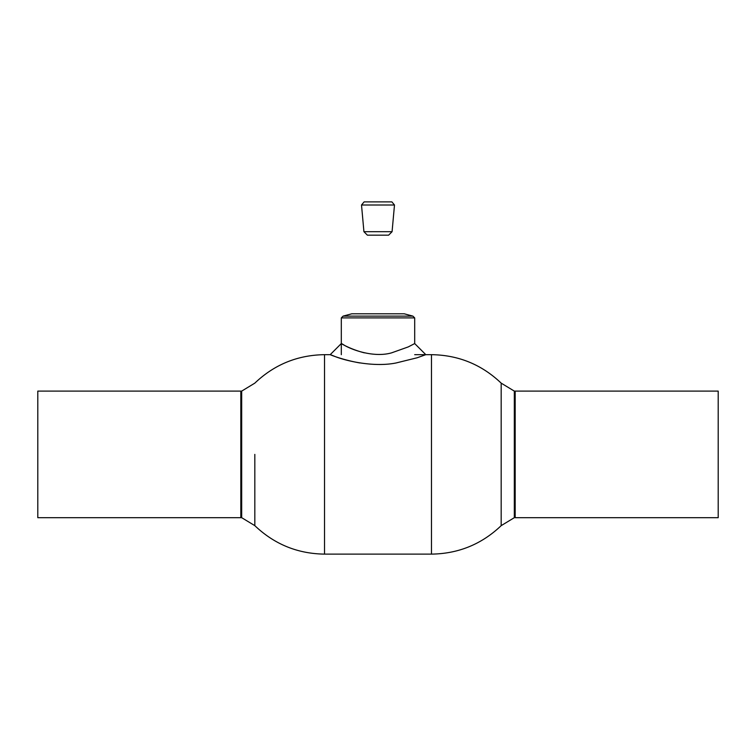 <?xml version="1.0" encoding="UTF-8"?>
<svg xmlns="http://www.w3.org/2000/svg" width="756" height="756" viewBox="0 0 756 756"><rect width="100%" height="100%" fill="white"/><g stroke="black" fill="none" stroke-linecap="round" stroke-linejoin="round"><path stroke-width="1.13" d="M254.819 454.394L254.819 525.647L254.819 454.394M515.186 391.107L718.2 391.107L718.2 517.69L515.186 517.69L515.186 391.107A63.296 63.296 0 0 0 514.316 391.107L514.316 517.68L501.181 525.647L501.181 383.141C481.657 364.543 458.419 355.055 431.468 354.677L414.694 354.677M412.899 316.121L343.101 316.121L351.795 313.787L404.205 313.787L412.899 316.121L414.694 317.907L341.306 317.907L341.306 354.677M359.78 362.946C337.138 358.883 322.434 351.266 334.473 356.274C345.218 360.754 373.644 367.548 396.144 362.956L417.199 357.758L425.808 354.677L414.694 343.564L408.24 346.919L391.58 352.854C373.095 358.117 350.5 349.168 343.933 344.991C336.118 340.124 346.361 348.223 364.354 352.835M240.814 391.107A63.296 63.296 0 0 1 241.684 391.107L241.684 517.68A63.296 63.296 0 0 1 240.814 517.69L240.814 391.107L37.8 391.107L37.8 517.69L240.814 517.69M361.51 205.008L364.118 201.88L391.882 201.88L394.49 205.008L361.51 205.008L363.929 231.705L392.071 231.705L394.49 205.008M392.071 231.705L388.612 235.163L367.388 235.163L363.929 231.705M431.468 354.677L431.468 554.12C458.419 553.742 481.657 544.244 501.181 525.647L501.181 383.141L514.316 391.107M431.468 554.12L324.532 554.12L324.532 354.677C297.58 355.055 274.343 364.543 254.819 383.141L241.684 391.107M341.306 343.564L330.192 354.677L324.532 354.677M324.532 554.12C297.58 553.742 274.343 544.244 254.819 525.647L241.684 517.68M414.694 343.564L414.694 317.907M343.101 316.121L341.306 317.907"/></g></svg>
